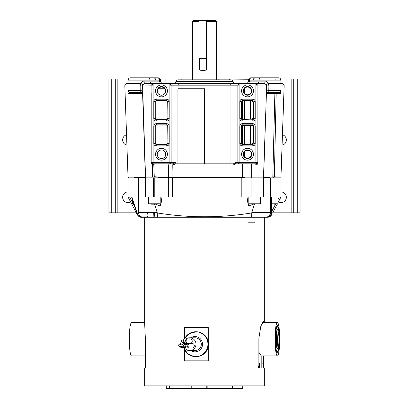 <?xml version="1.0" encoding="UTF-8"?>
<svg xmlns="http://www.w3.org/2000/svg" width="409" height="409" viewBox="0 0 409 409"><rect width="100%" height="100%" fill="white"/><g stroke="black" fill="none" stroke-linecap="round" stroke-linejoin="round"><path stroke-width="0.61" d="M218.841 79.832L218.841 78.988L248.774 78.988M160.226 78.988L190.159 79.029M280.533 78.988L300.088 78.988L300.088 212.818L272.68 212.818M136.315 212.818L108.912 212.818L108.912 78.988L111.243 78.988L111.243 212.818M128.467 78.988L111.243 78.988M126.55 134.771A5.373 5.373 0 0 0 126.913 145.195M128.022 191.918A5.373 5.373 0 0 0 122.654 197.291A5.373 5.373 0 0 0 130.64 201.99M282.087 145.195A5.373 5.373 0 0 0 282.45 134.771M278.355 201.985A5.373 5.373 0 0 0 286.346 197.291A5.373 5.373 0 0 0 280.968 191.918M297.757 78.988L297.757 212.818M205.998 58.686L198.917 58.686L198.917 20.45L205.998 20.45L205.998 58.686L206.494 58.686M205.998 20.45L215.19 20.45M263.488 177.869L263.488 196.985L251.049 196.985L251.049 177.869L273.994 177.869L273.994 196.985L280.85 196.985M280.825 196.985L280.472 196.985M280.405 196.985L279.909 196.985M129.147 199.142L137.404 214.904L128.043 196.995L138.636 196.985L138.636 177.869L244.592 177.869L244.424 177.066L242.297 177.066L242.404 164.991A1.196 0.752 90 0 1 243.156 163.835M147.061 213.334L147.593 213.391M269.127 216.98A4.586 4.586 -90 0 1 267.823 217.245M271.136 214.485L271.648 214.791C270.681 216.412 269.326 217.235 267.583 217.251L141.478 217.251C139.786 217.276 138.431 216.463 137.424 214.827L137.45 214.797M137.404 214.904L139.776 216.949L141.483 217.251C140.599 217.486 139.387 216.877 137.853 215.436L141.478 217.251L148.206 217.251A1.145 1.145 -90 0 1 147.061 216.105L148.206 217.251M128.022 196.985L128.022 177.869L138.636 177.869M267.747 217.184A1.145 0.496 -90 0 1 267.583 217.251L252.926 217.251L252.926 222.798M145.752 367.901L144.653 367.901L145.752 367.901L145.338 365.61L145.338 338.248L144.653 323.243L144.653 217.251L157.823 217.251C157.506 216.995 157.322 215.558 157.271 212.936L157.225 212.665L138.641 212.665A4.586 4.586 -90 0 0 143.227 217.251L143.227 217.251A4.586 4.586 -90 0 1 138.641 212.665L137.547 214.198C138.109 216.013 139.541 217.031 141.836 217.251M135.481 211.141L136.054 210.926M134.612 206.632L133.314 204.157M132.342 202.297L129.587 196.985L131.601 196.985L137.189 214.193L137.654 213.973M267.241 217.01A1.145 0.394 -90 0 1 267 217.251C269.551 217 270.988 215.471 271.3 212.665L270.364 212.665C270.957 215.523 266.499 217.695 265.773 217.251A4.586 4.586 90 0 0 270.364 212.665L270.364 177.869L270.364 212.665L251.786 212.665L251.739 212.936C220.272 218.038 188.779 218.038 157.271 212.936M273.994 177.869L280.968 177.869L280.968 196.985L279.863 196.985M271.438 212.01L271.617 212.537L272.619 212.931L277.215 204.157L272.619 212.931M147.838 212.665L153.293 212.818M251.187 217.251C251.509 216.98 251.693 215.543 251.739 212.936M273.994 196.985L271.602 196.985L271.535 212.69L270.778 212.665M254.47 204.157L251.786 212.665M251.049 196.985L241.208 196.985L241.208 177.869M172.327 177.869L172.327 196.985L241.208 196.985M145.527 177.869L145.527 196.985L172.327 196.985L168.677 196.985L168.677 177.869M157.225 212.665L154.541 204.157M138.636 212.665L138.636 196.985M145.553 177.486L134.469 177.486L134.469 177.869M244.51 177.486L157.956 177.486M269.935 177.869L269.935 177.486L263.483 177.486M137.889 215.425L131.908 196.985M271.157 196.985L271.602 196.985M267 217.251C269.715 216.959 271.228 215.436 271.535 212.69L271.873 196.985M160.972 196.985L161.719 200.839L160.154 205.993L155.619 204.157M253.391 204.157L248.82 205.947L247.292 200.839L248.043 196.985M139.868 215.788L141.105 216.105A1.145 0.373 -90 0 0 141.171 216.765M137.869 215.4L131.601 196.985M191.346 177.066L191.346 177.486M198.477 177.486L198.498 177.066M210.507 177.066L210.523 177.486M217.66 177.486L217.66 177.066M206.801 177.066L206.801 177.486M202.21 177.486L202.21 177.066M241.872 177.066L242.711 177.486M239.945 177.486L239.112 177.066M169.893 177.066L169.06 177.486M166.299 177.486L167.133 177.066M223.109 177.066L223.104 177.486M185.901 177.486L185.896 177.066M170.916 177.066L170.916 177.486M202.026 177.486L202.046 177.066M206.98 177.486L206.959 177.066M238.089 177.066L238.089 177.486M178.033 177.486L178.012 177.066M181.161 79.832L181.161 79.029L165.896 79.029L165.896 83.426L165.579 83.426M158.058 177.066L154.208 176.688L154.208 177.066L204.49 177.066L172.025 176.985L172.235 164.991L168.707 164.991A1.196 1.125 90 0 1 169.832 163.835M151.836 93.073L151.923 162.639A1.196 1.196 0 0 0 153.119 163.835L172.997 163.835L175.63 162.639L176.085 163.835L232.915 163.835L233.048 164.991L236.003 163.835A1.196 0.588 -90 0 1 235.415 162.639L232.885 164.193M176.059 163.477L173.61 164.991L172.235 164.991A1.196 0.644 -90 0 0 171.596 163.835L169.888 163.835L169.888 162.639L171.156 162.639A1.196 1.196 90 0 1 169.96 163.835M152.864 163.81L153.794 164.934L154.275 176.662M171.616 177.066L172.025 176.985M244.408 177.046L243.958 177.066M274.342 177.066L274.342 176.775L277.977 177.066L263.631 177.031L272.803 177.066M280.973 177.066L284.158 85.9L280.973 177.02M280.922 177.869L284.132 85.9L280.973 85.9L284.132 85.9L280.922 177.869L280.952 177.066L277.977 177.066L277.972 177.869M154.208 177.066L153.406 177.066L154.459 176.698M151.463 204.157L156.708 204.157M155.466 204.157L151.933 204.157M274.342 176.775L272.808 177.025L274.863 93.487L276.162 93.487L274.352 176.775M204.49 177.066L242.297 177.066M142.894 84.597L140.727 83.436C141.534 81.943 142.639 81.171 144.04 81.12L159.551 81.12A2.388 2.045 -90 0 0 161.596 83.426L144.883 83.426L142.894 84.597L142.557 85.813L142.823 93.487C142.675 91.923 142.076 90.946 141.018 90.563A1.794 0.486 90 0 0 141.504 92.332L142.823 93.487L145.568 177.869L151.908 177.869L151.923 177.066L153.406 177.066M130.057 177.869L130.031 177.066L145.364 177.066M133.349 77.802L130.532 77.802A2.388 2.388 -90 0 0 128.145 80.113L128.027 83.426L127.235 83.426A2.388 2.388 0 0 0 124.842 85.813A2.388 2.388 90.3 0 0 124.842 85.9L128.027 177.066L128.574 177.066L128.605 177.869M274.541 204.157L275.088 204.157M132.777 204.157L133.804 204.157L132.777 204.157M251.755 204.157L253.447 204.157M154.203 77.802L158.16 77.802C159.571 77.935 160.369 78.702 160.548 80.113L160.584 81.12C160.763 82.526 161.56 83.293 162.971 83.426M255.983 77.802L278.417 77.802M275.717 77.802L250.84 77.802A2.388 2.388 0 0 0 248.452 80.113L248.416 81.12L249.449 81.12L249.48 80.113L248.452 80.113M161.596 83.426L152.005 83.426A2.388 2.045 -90 0 1 149.96 81.12L149.929 80.113L159.52 80.113L159.551 81.12L160.584 81.12L160.548 80.113L159.52 80.113A2.388 2.045 -90 0 0 157.475 77.802L130.532 77.802A2.388 2.388 0 0 0 128.518 78.906M152.562 177.066L152.48 164.822L151.141 162.598L169.888 162.639L169.888 83.768L168.651 83.426L240.349 83.426L238.943 83.881L237.915 85.813L237.915 162.639A1.196 1.196 90 0 0 239.112 163.835L255.881 163.835L255.881 162.639L257.077 162.639A1.196 1.196 0 0 1 255.881 163.835L256.647 163.559M233.104 81.626A2.388 2.388 0 0 0 230.788 79.832L178.212 79.832A2.388 2.388 0 0 0 175.896 81.626L233.104 81.626A2.388 2.388 0 0 0 235.415 83.426L173.585 83.426A2.388 2.388 0 0 0 175.896 81.626M178.212 79.832L230.788 79.832M192.557 79.029L181.161 79.029M248.641 79.259L230.385 79.029L229.408 79.832M265.022 81.12C266.423 81.166 267.532 81.938 268.34 83.436L266.177 84.597L264.188 83.426L257.302 83.426L264.188 83.426A2.388 0.833 -90 0 0 265.022 81.12L259.04 81.12L259.071 80.113L249.48 80.113A2.388 2.045 -90 0 1 251.525 77.802M151.141 162.598L151.059 85.9A2.388 0.654 -90 0 1 151.059 85.813A2.388 0.654 90 0 1 151.708 83.426L144.883 83.426A2.388 0.844 90 0 1 144.04 81.12M151.923 162.639L151.923 85.813L153.119 83.743L152 85.22M279.076 92.332L275.922 92.332A1.196 1.058 90 0 0 274.863 93.487L266.417 93.487L266.658 92.807L267.506 92.332L268.831 92.332L268.779 90.542L268.023 90.563A1.794 0.516 90 0 1 267.506 92.332L266.658 92.807A1.196 1.196 90 0 0 266.417 93.487L266.658 92.807L267.609 92.332L274.398 92.332L267.609 92.332M268.023 90.563C266.975 90.946 266.382 91.923 266.249 93.487L266.515 85.813L266.177 84.597M216.443 83.426L254.684 83.426A2.388 2.388 0 0 1 255.881 83.743L257.077 85.813L257.946 85.9L257.864 162.598L257.077 162.639L257.077 85.813L257.077 163.222M134.602 92.332L142.567 92.332L129.822 92.332L140.226 92.332L140.154 85.982L140.686 83.426L128.027 83.426L128.027 90.542A1.794 1.794 0 0 0 129.822 92.332A1.794 1.794 0 0 1 128.027 90.542L128.027 92.792L128.027 90.542L141.018 90.563M254.868 77.802L255.927 77.802M253.207 77.802L250.84 77.802M147.884 77.802A2.388 2.045 -90 0 1 149.929 80.113L128.145 80.113C128.324 78.702 129.116 77.935 130.532 77.802L133.283 77.802M239.112 163.835L236.003 163.835L239.112 163.835L239.112 162.639L255.891 162.639L255.881 83.743A2.388 2.388 0 0 1 257.077 85.813L256.417 84.172M262.333 77.802L261.029 77.802M275.922 92.332L279.178 92.332L280.446 93.487L280.973 91.764L280.855 80.113L280.973 83.426L268.376 83.426L268.912 85.982L268.779 90.542L280.973 90.542A1.794 1.794 0 0 1 279.178 92.332L268.831 92.332M151.105 83.426L159.014 83.426M250.103 83.426L253.708 83.426M246.121 83.426L246.029 83.426A2.388 2.388 0 0 0 248.416 81.12M256.995 83.426L247.404 83.426A2.388 2.045 -90 0 0 249.449 81.12L259.04 81.12A2.388 2.045 -90 0 1 256.995 83.426M254.684 83.426L257.302 83.426A2.388 0.649 90 0 1 257.946 85.813A2.388 0.649 -90 0 1 257.946 85.9L268.912 85.982M151.708 83.426L154.316 83.426A2.388 2.388 0 0 0 151.923 85.813L140.154 85.982M140.226 92.332L141.504 92.332L142.327 92.741L142.623 93.487L128.094 93.487L129.822 92.332M257.864 162.598C257.788 163.994 257.082 164.791 255.743 164.991L255.881 163.835M153.119 83.743L153.119 163.835A1.196 1.125 90 0 1 154.244 164.991L153.999 164.97M152.138 163.324L152.414 163.605M161.483 160.164A5.925 5.925 0 0 1 155.558 154.239A5.925 5.925 0 0 1 161.483 148.314A5.925 5.925 0 0 1 167.409 154.239A5.925 5.925 0 0 1 161.483 160.164M157.174 154.239A4.31 4.31 0 0 0 161.483 158.549A4.31 4.31 0 0 0 165.793 154.239A4.31 4.31 0 0 0 161.483 149.929A4.31 4.31 0 0 0 157.174 154.239M161.483 149.945C166.969 149.699 166.979 158.774 161.483 158.534C158.881 158.273 157.465 156.841 157.235 154.239C157.465 151.637 158.881 150.205 161.483 149.945M161.483 96.846A5.925 5.925 0 0 1 155.558 90.921A5.925 5.925 0 0 1 161.483 84.99A5.925 5.925 0 0 1 167.409 90.921A5.925 5.925 0 0 1 161.483 96.846M157.174 90.921A4.31 4.31 0 0 0 161.483 95.225A4.31 4.31 0 0 0 165.793 90.921A4.31 4.31 0 0 0 161.483 86.611A4.31 4.31 0 0 0 157.174 90.921M165.144 88.738C166.376 92.311 165.159 94.469 161.483 95.215C158.881 94.949 157.465 93.518 157.235 90.921L157.823 88.738L165.144 88.738M164.684 88.738A3.87 3.87 0 0 0 158.283 88.738M169.137 101.55L169.137 118.676L167.946 118.676L166.795 119.822L156.172 119.822L155.026 118.676L155.026 101.55L156.172 100.404L166.795 100.404L166.795 99.208C168.211 99.351 168.989 100.133 169.137 101.55L167.946 101.55L167.946 118.676L167.71 101.785L166.611 100.588L156.356 100.588L155.256 101.78L155.256 118.446L156.356 119.643L166.611 119.638L167.71 118.446M169.137 118.676C168.994 120.088 168.217 120.87 166.795 121.018L166.611 119.638M166.795 121.018L156.172 121.018L156.356 119.643M156.172 121.018C154.76 120.875 153.978 120.093 153.83 118.676L155.256 118.446M153.83 118.676L153.83 101.55L155.256 101.78M153.83 101.55C153.973 100.139 154.755 99.356 156.172 99.208L156.356 100.588M169.888 83.768L171.085 85.813L171.085 162.639A1.196 1.196 -90 0 1 169.888 163.835M242.205 99.208L252.828 99.208C254.24 99.351 255.022 100.133 255.17 101.55L255.17 118.676C255.027 120.088 254.245 120.87 252.828 121.018L242.205 121.018C240.789 120.875 240.011 120.093 239.863 118.676L241.054 118.676L241.504 118.227L241.504 101.999L241.054 101.55L239.863 101.55C240.006 100.139 240.783 99.356 242.205 99.208L242.205 100.404L252.828 100.404L253.974 101.55L253.974 118.676L252.828 119.822L242.205 119.822L241.054 118.676L241.054 101.55L242.205 100.404L242.685 100.885L252.164 101.069L253.329 102.199L253.329 118.032L252.164 119.157L250.426 119.101L250.426 101.13M252.828 145.87L242.205 145.87C240.789 145.727 240.011 144.95 239.863 143.533L241.054 143.533L241.054 126.023L242.205 124.873L252.828 124.873L253.974 126.023L253.974 143.533L255.17 143.533C255.027 144.944 254.245 145.722 252.828 145.87L252.828 144.679L242.205 144.679L241.054 143.533L241.504 143.084L241.504 126.473L241.054 126.023L239.863 126.023C240.006 124.612 240.783 123.83 242.205 123.682L242.205 124.873L242.685 125.358L252.164 125.537L253.329 126.667L253.329 142.884L252.164 144.014L250.426 143.953L250.426 125.599M247.517 158.549A4.31 4.31 0 0 0 251.826 154.239A4.31 4.31 0 0 0 247.517 149.929A4.31 4.31 0 0 0 243.207 154.239A4.31 4.31 0 0 0 247.517 158.549M247.517 148.314A5.925 5.925 0 0 1 253.442 154.239A5.925 5.925 0 0 1 247.517 160.164A5.925 5.925 0 0 1 241.591 154.239A5.925 5.925 0 0 1 247.517 148.314M247.517 95.225A4.31 4.31 0 0 0 251.826 90.921A4.31 4.31 0 0 0 247.517 86.611A4.31 4.31 0 0 0 243.207 90.921A4.31 4.31 0 0 0 247.517 95.225M247.517 84.99A5.925 5.925 0 0 1 253.442 90.921A5.925 5.925 0 0 1 247.517 96.846A5.925 5.925 0 0 1 241.591 90.921A5.925 5.925 0 0 1 247.517 84.99M284.132 85.9C284.03 84.402 283.238 83.579 281.745 83.426L281.765 83.426C283.217 83.569 284.015 84.361 284.158 85.813A2.388 2.388 90 0 1 284.158 85.9L284.158 85.813A2.388 2.388 90 0 1 284.158 85.9L284.132 85.9A2.388 2.388 90 0 0 284.137 85.813C284.163 84.545 283.365 83.748 281.745 83.426L280.973 83.426M279.178 92.332L267.506 92.332M173.585 83.426L165.497 83.426M154.316 83.426L168.651 83.426M154.05 164.975L152.48 164.822L152.68 163.753M238.948 163.835L236.514 163.835M168.442 177.066L168.707 164.991L153.871 164.95M172.997 163.835A1.196 0.613 -90 0 1 173.61 164.991L175.487 164.991M255.743 164.991L233.048 164.991M251.223 163.835A1.196 0.399 90 0 1 251.622 164.991L251.663 177.869L244.592 177.869M280.446 93.487L276.162 93.487A1.196 0.409 90 0 1 276.571 92.332M128.027 92.787L128.094 93.487M141.458 92.332L142.593 93.487L145.364 176.918M149.336 177.869L148.62 177.869M136.248 177.869L136.35 177.066M152.94 177.869L152.971 177.066M204.49 163.835L204.49 88.738L196.208 88.738M177.925 163.835L177.925 88.738L204.49 88.738M273.207 177.066L273.309 177.869M263.631 177.031L266.233 98.681M244.96 157.148A3.87 3.87 0 0 0 251.387 154.239A3.87 3.87 0 0 0 244.96 151.33L244.96 157.148L244.408 156.575L244.408 151.903L244.96 151.33M244.408 151.903L243.616 154.239L244.408 156.575M244.96 93.825L244.408 93.257L244.408 88.738L244.96 88.738L244.96 93.825A3.87 3.87 0 0 0 251.387 90.921A3.87 3.87 0 0 0 244.316 88.738M244.408 88.738L243.616 90.921L244.408 93.257M242.205 121.018L242.205 119.822L242.685 119.341L250.426 119.101M252.828 99.208L252.828 100.404L252.164 101.069M255.17 101.55L253.974 101.55L253.329 102.199M255.17 118.676L253.974 118.676L253.329 118.032M252.828 121.018L252.828 119.822L252.164 119.157M242.685 100.885L241.504 101.999M241.504 118.227L242.465 119.326L242.465 100.9M242.205 145.87L242.205 144.679L242.685 144.193L250.426 143.953M242.205 123.682L252.828 123.682L252.828 124.873L252.164 125.537M252.828 123.682C254.24 123.825 255.022 124.607 255.17 126.023L253.974 126.023L253.329 126.667M241.504 143.084L242.465 144.183L242.465 125.374L241.504 126.473M169.137 126.023L169.137 143.533L167.946 143.533L166.795 144.679L156.172 144.679L155.026 143.533L155.026 126.023L156.172 124.873L166.795 124.873L166.795 123.682C168.211 123.825 168.989 124.607 169.137 126.023L167.946 126.023L167.946 143.533L167.71 126.253L166.611 125.057L156.356 125.057L155.256 126.253L155.256 143.298L156.356 144.495L166.611 144.495L167.71 143.298M169.137 143.533C168.994 144.944 168.217 145.722 166.795 145.87L166.611 144.495M166.795 145.87L156.172 145.87L156.356 144.495M156.172 145.87C154.76 145.727 153.978 144.95 153.83 143.533L155.256 143.298M153.83 143.533L153.83 126.023L155.256 126.253M153.83 126.023C153.973 124.612 154.755 123.83 156.172 123.682L156.356 125.057M230.277 79.832L216.443 79.832L216.443 21.595L206.494 21.595L206.494 69.857C204.014 70.767 201.627 70.767 199.341 69.857L199.341 58.686M192.67 21.595L192.557 79.832L178.723 79.832M244.408 144.162L244.408 125.394M244.408 119.305L244.408 100.921M198.917 20.45L193.702 20.45L192.557 21.595L198.917 21.595M199.873 58.686A18.144 2.52 -90 0 1 199.341 69.857M206.494 21.595L206.663 20.45M186.069 338.908A6.406 6.345 90 0 1 189.653 337.793L194.965 337.793A6.406 6.345 -90 0 1 201.259 345.022A6.406 6.345 -90 0 1 194.965 350.6L189.653 350.6A6.406 6.345 -90 0 1 188.033 350.39A6.406 6.345 90 0 1 184.265 347.573M189.653 337.793A6.406 6.345 90 0 1 191.274 338.003A6.406 6.345 -90 0 1 189.653 350.6M186.739 347.998L192.051 347.998A2.296 2.27 90 0 0 192.634 343.488A2.296 2.27 -90 0 0 192.051 343.412L186.739 343.412A2.296 2.27 90 0 1 188.989 345.999A2.296 2.27 90 0 1 184.771 346.852M190.584 343.412A2.296 2.27 90 0 0 190.543 338.984A2.296 2.27 -90 0 0 189.965 338.908L184.648 338.908A2.296 2.27 90 0 1 186.903 341.5A2.296 2.27 90 0 1 182.68 342.353M179.863 344.133A2.296 2.27 90 0 1 184.055 344.792M183.825 346.382A2.296 2.27 90 0 1 179.863 346.428M181.831 342.987L183.217 342.987M184.771 344.557A2.296 2.27 90 0 1 186.739 343.412M182.68 340.058A2.296 2.27 90 0 1 184.648 338.908M179.837 346.428L181.831 346.428A1.145 1.135 90 0 0 182.123 344.173A1.145 1.135 -90 0 0 181.831 344.133L179.837 344.133A1.145 1.135 90 0 1 180.967 345.431A1.145 1.135 90 0 1 179.551 346.392A1.145 1.135 90 0 1 179.837 344.133M184.745 346.852L186.739 346.852A1.145 1.135 90 0 0 187.025 344.598A1.145 1.135 -90 0 0 186.739 344.557L184.745 344.557A1.145 1.135 90 0 1 185.87 345.85A1.145 1.135 90 0 1 184.454 346.812A1.145 1.135 90 0 1 184.745 344.557M182.654 342.353L184.648 342.353A1.145 1.135 90 0 0 184.94 340.094A1.145 1.135 -90 0 0 184.648 340.058L182.654 340.058A1.145 1.135 90 0 1 183.784 341.351A1.145 1.135 90 0 1 182.363 342.313A1.145 1.135 90 0 1 182.654 340.058M277.384 352.88A13.65 1.897 -90 0 1 275.717 345.769A13.65 1.897 -90 0 1 275.789 331.842A13.65 1.897 -90 0 1 277.849 325.983A13.65 1.897 -90 0 1 279.281 339.225A13.65 1.897 -90 0 1 278.984 346.607A13.65 1.897 -90 0 1 277.849 352.466A13.65 1.897 -90 0 1 277.384 352.88M278.151 331.418A9.56 1.329 -90 0 1 278.238 331.888L278.503 331.888A9.56 1.329 -90 0 1 278.897 342.481A9.56 1.329 -90 0 1 277.65 348.785A9.56 1.329 -90 0 1 277.077 347.844L276.811 347.844A9.56 1.329 -90 0 1 276.535 346.561L276.801 346.561A9.56 1.329 -90 0 1 276.53 334.056A9.56 1.329 -90 0 1 277.65 329.664L277.384 329.664A9.56 1.329 90 0 0 276.269 334.056A9.56 1.329 90 0 0 276.535 346.561M276.811 347.844A9.56 1.329 90 0 0 277.384 348.785A9.56 1.329 90 0 0 277.517 348.739M277.65 329.664A9.56 1.329 -90 0 1 278.222 330.605L276.801 346.561M277.077 347.844L278.503 331.888M261.821 355.917L261.821 363.12L262.946 363.12L262.946 367.901L262.936 363.12M144.653 367.901L144.653 385.871L264.337 385.871L264.337 367.901L257.834 367.901L258.882 365.61L258.882 338.248L260.835 326.121L263.754 321.091L264.316 322.537M263.652 355.917L263.652 365.61L263.238 367.901M264.337 322.537L264.337 217.251L262.992 217.251M254.919 217.251L254.919 222.798L247.972 222.798L247.972 217.251L196.177 217.251M184.423 338.923L184.423 327.563L208.268 327.563L208.268 341.673M208.268 346.72L208.268 360.83L184.423 360.83L184.423 349.424M259.628 367.901L259.628 363.12L258.882 363.12M261.821 367.901L261.821 363.12M234.025 385.871L234.025 388.55L206.796 388.55L206.796 385.871M191.775 385.871L191.775 388.55L169.418 388.55L169.418 385.871M191.008 385.871L191.008 388.55L191.115 385.871M166.258 385.871L166.258 388.55L169.418 388.55M234.025 388.55L242.731 388.55L242.731 385.871M191.775 388.55L206.796 388.55M247.972 217.251L252.926 217.251M262.946 365.61L263.652 365.61M258.882 352.287L261.264 355.917L277.384 355.917A16.692 2.321 -90 0 1 275.063 339.225A16.692 2.321 -90 0 1 277.384 322.537A16.692 2.321 -90 0 1 279.705 339.225A16.692 2.321 -90 0 1 277.384 355.917M145.338 355.917L131.606 355.917A16.692 2.321 -90 0 1 129.285 339.225A16.692 2.321 90 0 1 131.606 322.537L144.653 322.537M184.49 338.913A12.428 12.306 90 0 1 195.63 331.771A12.428 12.306 -90 0 1 197.644 331.934A12.428 12.306 90 0 1 195.63 356.622L196.218 356.622A12.428 12.306 -90 0 0 198.232 331.934A12.428 12.306 -90 0 0 196.218 331.771L189.004 333.708L184.449 338.918M276.52 352.256C275.952 350.196 275.589 346.975 275.431 342.589L275.973 329.787L277.757 326.213L278.146 327.266A13.144 1.825 -90 0 1 279.168 336.387L278.657 349.501L276.821 352.987L276.52 352.256M115.711 78.988L115.711 212.818M117.184 212.818L117.184 78.988M291.816 78.988L291.816 212.818M293.289 212.818L293.289 78.988M280.968 196.985L278.033 202.593L280.968 196.985L280.968 177.869M136.34 212.777L136.647 212.654M279.301 196.985L278.033 199.413M275.548 204.157L271.556 211.785M141.105 216.105L147.061 216.105L147.061 212.665M154.229 177.869L154.229 196.985L154.229 177.869M138.641 177.869L138.641 212.665M134.97 177.869L134.97 177.486M268.938 177.869L268.938 177.486M269.465 215.395L270.778 212.706M153.533 196.985L153.533 177.869M148.498 203.774L160.2 203.774L159.817 204.157M271.74 203.774L278.033 203.774L277.65 204.157M132.398 203.774L133.682 203.774M248.871 203.774L260.569 203.774L260.185 204.157M275.185 80.113A2.388 1.237 -90 0 0 275.093 79.3M239.04 163.835A1.196 1.196 -90 0 1 237.844 162.639L239.112 162.639L239.112 83.768M280.855 80.113C280.676 78.702 279.884 77.935 278.468 77.802C279.884 77.935 280.676 78.702 280.855 80.113L259.071 80.113A2.388 2.045 -90 0 1 261.116 77.802M240.231 83.426A2.388 2.388 90 0 0 237.844 85.813L237.844 162.639L235.415 162.639M237.915 85.813L230.947 85.813A2.388 1.058 90 0 0 229.889 83.426M166.611 100.588L166.795 100.404L167.946 101.55L167.71 101.785M156.172 99.208L166.795 99.208M175.63 162.639L171.156 162.639L171.085 85.813M168.83 83.426A2.388 2.367 90 0 1 171.197 85.813L171.156 85.813A2.388 2.388 -90 0 0 168.769 83.426M239.863 118.676L239.863 101.55M239.863 143.533L239.863 126.023M281.765 83.426C283.217 83.569 284.015 84.361 284.158 85.813M179.111 83.426A2.388 1.058 90 0 0 178.053 85.813L230.947 85.813L230.947 163.835M171.197 85.813L178.053 85.813L178.053 88.738M124.842 85.9L128.027 85.9M255.17 126.023L255.17 143.533M253.329 142.884L253.974 143.533L252.828 144.679L252.164 144.014M156.172 123.682L166.795 123.682M166.611 125.057L166.795 124.873L167.946 126.023L167.71 126.253M258.514 366.433L258.514 367.901M207.864 388.55L207.864 385.871L207.874 388.55M232.332 385.871L232.332 388.55M171.028 388.55L171.028 385.871M195.63 356.622A12.428 12.306 90 0 1 193.621 356.454L195.63 356.622M193.59 356.449A12.428 12.306 90 0 1 183.789 347.573M190.829 337.793A7.648 7.572 90 0 1 202.44 345.447A7.648 7.572 90 0 1 190.829 350.6M147.833 212.818L147.061 214.684M154.377 212.665L154.213 217.251M153.298 212.665L153.14 217.251M199.347 177.066L199.321 177.486M209.664 177.066L209.684 177.486M178.053 177.066L178.073 177.486M230.952 177.066L230.932 177.486M157.956 177.066L157.956 177.869M148.441 196.985L148.441 203.774L148.825 204.157M160.2 196.985L160.2 203.774M268.524 177.066L268.524 177.486M278.033 196.985L278.033 203.774M141.857 177.066L141.857 177.486M132.342 199.551L132.342 203.774L132.726 204.157M248.81 196.985L248.81 203.774L249.193 204.157M260.569 196.985L260.569 203.774M253.197 80.092C253.386 78.697 254.183 77.935 255.584 77.802M155.803 80.092C155.614 78.697 154.817 77.935 153.416 77.802M160.548 80.113C160.369 78.702 159.571 77.935 158.16 77.802M161.258 82.705L161.591 82.986M263.473 177.869L266.417 93.487M215.298 20.45L216.443 21.595M181.831 347.573L185.42 347.573M184.648 343.499L186.115 343.499M277.384 348.785L277.65 348.785M262.404 322.537L277.384 322.537M183.743 347.573L187.388 353.453L193.605 356.454"/></g></svg>
